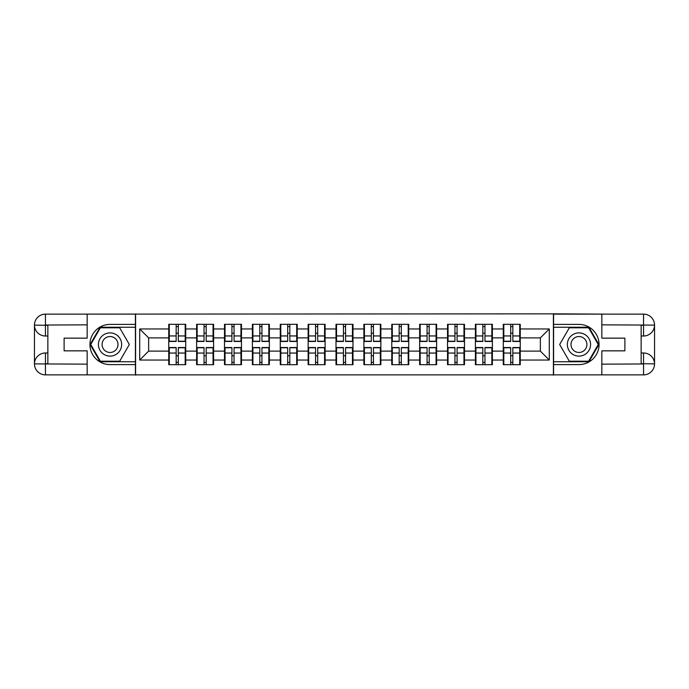 <?xml version="1.0" encoding="UTF-8"?>
<svg xmlns="http://www.w3.org/2000/svg" width="689" height="689" viewBox="0 0 689 689"><rect width="100%" height="100%" fill="white"/><g stroke="black" fill="none" stroke-linecap="round" stroke-linejoin="round"><path stroke-width="1.03" d="M82.344 374.876L606.656 374.876M520.255 355.851L519.721 355.851M503.814 355.851L503.28 355.851M503.28 333.149L503.814 333.149M519.721 333.149L520.255 333.149M520.255 330.832L519.721 330.832M503.814 330.832L503.28 330.832M503.28 358.168L503.814 358.168M519.721 358.168L520.255 358.168M492.377 355.851L491.843 355.851M475.935 355.851L475.401 355.851M475.401 333.149L475.935 333.149M491.843 333.149L492.377 333.149M492.377 330.832L491.843 330.832M475.935 330.832L475.401 330.832M475.401 358.168L475.935 358.168M491.843 358.168L492.377 358.168M464.498 355.851L463.964 355.851M448.057 355.851L447.523 355.851M447.523 333.149L448.057 333.149M463.964 333.149L464.498 333.149M464.498 330.832L463.964 330.832M448.057 330.832L447.523 330.832M447.523 358.168L448.057 358.168M463.964 358.168L464.498 358.168M436.619 355.851L436.085 355.851M420.178 355.851L419.644 355.851M419.644 333.149L420.178 333.149M436.085 333.149L436.619 333.149M436.619 330.832L436.085 330.832M420.178 330.832L419.644 330.832M419.644 358.168L420.178 358.168M436.085 358.168L436.619 358.168M408.741 355.851L408.207 355.851M392.299 355.851L391.765 355.851M391.765 333.149L392.299 333.149M408.207 333.149L408.741 333.149M408.741 330.832L408.207 330.832M392.299 330.832L391.765 330.832M391.765 358.168L392.299 358.168M408.207 358.168L408.741 358.168M380.862 355.851L380.328 355.851M364.429 355.851L363.887 355.851M363.887 333.149L364.429 333.149M380.328 333.149L380.862 333.149M380.862 330.832L380.328 330.832M364.429 330.832L363.887 330.832M363.887 358.168L364.429 358.168M380.328 358.168L380.862 358.168M352.992 355.851L352.449 355.851M336.551 355.851L336.008 355.851M336.008 333.149L336.551 333.149M352.449 333.149L352.992 333.149M352.992 330.832L352.449 330.832M336.551 330.832L336.008 330.832M336.008 358.168L336.551 358.168M352.449 358.168L352.992 358.168M325.113 355.851L324.571 355.851M308.672 355.851L308.138 355.851M308.138 333.149L308.672 333.149M324.571 333.149L325.113 333.149M325.113 330.832L324.571 330.832M308.672 330.832L308.138 330.832M308.138 358.168L308.672 358.168M324.571 358.168L325.113 358.168M297.235 355.851L296.701 355.851M280.793 355.851L280.259 355.851M280.259 333.149L280.793 333.149M296.701 333.149L297.235 333.149M297.235 330.832L296.701 330.832M280.793 330.832L280.259 330.832M280.259 358.168L280.793 358.168M296.701 358.168L297.235 358.168M269.356 355.851L268.822 355.851M252.915 355.851L252.381 355.851M252.381 333.149L252.915 333.149M268.822 333.149L269.356 333.149M269.356 330.832L268.822 330.832M252.915 330.832L252.381 330.832M252.381 358.168L252.915 358.168M268.822 358.168L269.356 358.168M241.477 355.851L240.943 355.851M225.036 355.851L224.502 355.851M224.502 333.149L225.036 333.149M240.943 333.149L241.477 333.149M241.477 330.832L240.943 330.832M225.036 330.832L224.502 330.832M224.502 358.168L225.036 358.168M240.943 358.168L241.477 358.168M213.599 355.851L213.065 355.851M197.157 355.851L196.623 355.851M196.623 333.149L197.157 333.149M213.065 333.149L213.599 333.149M213.599 330.832L213.065 330.832M197.157 330.832L196.623 330.832M196.623 358.168L197.157 358.168M213.065 358.168L213.599 358.168M606.656 314.124L553.405 313.848L553.405 375.152M553.405 313.848L82.344 314.124M135.595 375.152L135.595 313.848M540.357 351.114L540.357 337.886L520.255 337.886L520.255 351.114L540.357 351.114L549.297 360.046L549.297 328.954L520.255 328.954L520.255 324.304L503.28 324.304L503.28 337.886L492.377 337.886L492.377 351.114L503.28 351.114L503.28 337.886M549.297 360.046L520.255 360.046L520.255 364.696L503.28 364.696L503.28 360.046L492.377 360.046L492.377 364.696L475.401 364.696L475.401 360.046L464.498 360.046L464.498 364.696L447.523 364.696L447.523 360.046L436.619 360.046L436.619 364.696L419.644 364.696L419.644 360.046L408.741 360.046L408.741 364.696L391.765 364.696L391.765 360.046L380.862 360.046L380.862 364.696L363.887 364.696L363.887 360.046L352.992 360.046L352.992 364.696L336.008 364.696L336.008 360.046L325.113 360.046L325.113 364.696L308.138 364.696L308.138 360.046L297.235 360.046L297.235 364.696L280.259 364.696L280.259 360.046L269.356 360.046L269.356 364.696L252.381 364.696L252.381 360.046L241.477 360.046L241.477 364.696L224.502 364.696L224.502 360.046L213.599 360.046L213.599 364.696L196.623 364.696L196.623 360.046L185.72 360.046L185.72 364.696L168.745 364.696L168.745 360.046L139.703 360.046L139.703 328.954L168.745 328.954L168.745 337.886L148.643 337.886L148.643 351.114L168.745 351.114L168.745 337.886M503.28 328.954L492.377 328.954L492.377 324.304L475.401 324.304L475.401 328.954L464.498 328.954L464.498 324.304L447.523 324.304L447.523 328.954L436.619 328.954L436.619 324.304L419.644 324.304L419.644 328.954L408.741 328.954L408.741 324.304L391.765 324.304L391.765 328.954L380.862 328.954L380.862 324.304L363.887 324.304L363.887 328.954L352.992 328.954L352.992 324.304L336.008 324.304L336.008 328.954L325.113 328.954L325.113 324.304L308.138 324.304L308.138 328.954L297.235 328.954L297.235 324.304L280.259 324.304L280.259 328.954L269.356 328.954L269.356 324.304L252.381 324.304L252.381 328.954L241.477 328.954L241.477 324.304L224.502 324.304L224.502 328.954L213.599 328.954L213.599 324.304L196.623 324.304L196.623 328.954L185.72 328.954L185.72 324.304L168.745 324.304L168.745 328.954M503.28 351.114L503.28 360.046M492.377 351.114L492.377 360.046M492.377 328.954L492.377 337.886M464.498 351.114L475.401 351.114L475.401 337.886L464.498 337.886L464.498 360.046M475.401 351.114L475.401 360.046M475.401 328.954L475.401 337.886M464.498 328.954L464.498 337.886M436.619 351.114L447.523 351.114L447.523 337.886L436.619 337.886L436.619 360.046M447.523 351.114L447.523 360.046M447.523 328.954L447.523 337.886M436.619 328.954L436.619 337.886M408.741 351.114L419.644 351.114L419.644 337.886L408.741 337.886L408.741 360.046M419.644 351.114L419.644 360.046M419.644 328.954L419.644 337.886M408.741 328.954L408.741 337.886M380.862 351.114L391.765 351.114L391.765 337.886L380.862 337.886L380.862 360.046M391.765 351.114L391.765 360.046M391.765 328.954L391.765 337.886M380.862 328.954L380.862 337.886M352.992 351.114L363.887 351.114L363.887 337.886L352.992 337.886L352.992 360.046M363.887 351.114L363.887 360.046M363.887 328.954L363.887 337.886M352.992 328.954L352.992 337.886M325.113 351.114L336.008 351.114L336.008 337.886L325.113 337.886L325.113 360.046M336.008 351.114L336.008 360.046M336.008 328.954L336.008 337.886M325.113 328.954L325.113 337.886M297.235 351.114L308.138 351.114L308.138 337.886L297.235 337.886L297.235 360.046M308.138 351.114L308.138 360.046M308.138 328.954L308.138 337.886M297.235 328.954L297.235 337.886M269.356 351.114L280.259 351.114L280.259 337.886L269.356 337.886L269.356 360.046M280.259 351.114L280.259 360.046M280.259 328.954L280.259 337.886M269.356 328.954L269.356 337.886M241.477 351.114L252.381 351.114L252.381 337.886L241.477 337.886L241.477 360.046M252.381 351.114L252.381 360.046M252.381 328.954L252.381 337.886M241.477 328.954L241.477 337.886M213.599 351.114L224.502 351.114L224.502 337.886L213.599 337.886L213.599 360.046M224.502 351.114L224.502 360.046M224.502 328.954L224.502 337.886M213.599 328.954L213.599 337.886M185.72 351.114L196.623 351.114L196.623 337.886L185.72 337.886L185.72 360.046M196.623 351.114L196.623 360.046M196.623 328.954L196.623 337.886M185.72 328.954L185.72 337.886M185.72 355.851L185.186 355.851M169.279 355.851L168.745 355.851M168.745 333.149L169.279 333.149M185.186 333.149L185.72 333.149M185.72 330.832L185.186 330.832M169.279 330.832L168.745 330.832M168.745 358.168L169.279 358.168M185.186 358.168L185.72 358.168M168.745 351.114L168.745 360.046M148.643 351.114L139.703 360.046M139.703 328.954L148.643 337.886M520.255 351.114L520.255 360.046M520.255 328.954L520.255 337.886M549.297 328.954L540.357 337.886M185.186 324.304L185.186 341.46L178.305 341.46L178.305 324.304M176.16 324.304L176.16 341.46L169.279 341.46L169.279 324.304M176.16 326.629L178.305 326.629M178.305 333.243L176.16 333.243M169.279 364.696L169.279 347.54L176.16 347.54L176.16 364.696M178.305 364.696L178.305 347.54L185.186 347.54L185.186 364.696M178.305 362.371L176.16 362.371M176.16 355.757L178.305 355.757M104.237 334.441A11.618 11.618 0 0 0 99.983 350.305A11.618 11.618 0 0 0 115.847 354.559A11.618 11.618 0 0 0 120.101 338.695A11.618 11.618 0 0 0 104.237 334.441M106.063 337.61A7.949 7.949 0 0 0 103.152 348.479A7.949 7.949 0 0 0 114.021 351.39A7.949 7.949 0 0 0 116.932 340.521A7.949 7.949 0 0 0 106.063 337.61M129.334 344.5L119.688 361.208L100.396 361.208L90.75 344.5L100.396 327.792L119.688 327.792L129.334 344.5M584.763 334.441A11.618 11.618 0 0 0 568.899 338.695A11.618 11.618 0 0 0 573.153 354.559A11.618 11.618 0 0 0 589.017 350.305A11.618 11.618 0 0 0 584.763 334.441M582.937 337.61A7.949 7.949 0 0 0 572.068 340.521A7.949 7.949 0 0 0 574.979 351.39A7.949 7.949 0 0 0 585.848 348.479A7.949 7.949 0 0 0 582.937 337.61M588.604 361.208L569.312 361.208L559.666 344.5L569.312 327.792L588.604 327.792L598.25 344.5L588.604 361.208M47.851 336.008L45.44 336.008A10.99 10.99 0 0 1 34.45 325.113A10.99 10.99 0 0 1 45.44 314.124L135.414 314.124L135.414 324.398L110.042 324.398A20.102 20.102 0 0 0 89.94 344.5A20.102 20.102 0 0 0 110.042 364.602L135.414 364.602L135.414 374.876L45.44 374.876A10.99 10.99 0 0 1 34.45 363.887A10.99 10.99 0 0 1 45.44 352.992L47.851 352.992M135.414 364.602L135.414 324.398M87.167 314.124L87.167 338.153L64.111 338.153L64.111 350.847L87.167 350.847L87.167 374.876M45.44 336.008A10.99 10.99 0 0 1 34.45 325.113L45.44 325.286L45.44 336.008A10.99 10.99 0 0 1 34.45 325.113L34.45 363.887L87.167 364.154M45.44 364.154L45.44 374.876A10.99 10.99 0 0 1 34.45 363.887A10.99 10.99 0 0 1 45.44 352.992L45.44 363.714L47.851 363.714L47.851 325.286L45.44 325.286M135.414 327.258L100.086 327.258L90.13 344.5L100.086 361.742L135.414 361.742M641.149 352.992L643.56 352.992A10.99 10.99 0 0 1 654.55 363.887A10.99 10.99 0 0 1 643.56 374.876L553.586 374.876L553.586 364.602L578.958 364.602A20.102 20.102 0 0 0 599.06 344.5A20.102 20.102 0 0 0 578.958 324.398L553.586 324.398L553.586 314.124L643.56 314.124A10.99 10.99 0 0 1 654.55 325.113A10.99 10.99 0 0 1 643.56 336.008L641.149 336.008M553.586 324.398L553.586 364.602M601.833 374.876L601.833 350.847L624.889 350.847L624.889 338.153L601.833 338.153L601.833 314.124M643.56 352.992A10.99 10.99 0 0 1 654.55 363.887L643.56 363.714L643.56 352.992A10.99 10.99 0 0 1 654.55 363.887L654.55 325.113L601.833 324.846M643.56 324.846L643.56 314.124A10.99 10.99 0 0 1 654.55 325.113A10.99 10.99 0 0 1 643.56 336.008L643.56 325.286L641.149 325.286L641.149 363.714L643.56 363.714M553.586 361.742L588.914 361.742L598.87 344.5L588.914 327.258L553.586 327.258M213.065 324.304L213.065 341.46L206.183 341.46L206.183 324.304M204.039 324.304L204.039 341.46L197.157 341.46L197.157 324.304M204.039 326.629L206.183 326.629M206.183 333.243L204.039 333.243M240.943 324.304L240.943 341.46L234.062 341.46L234.062 324.304M231.917 324.304L231.917 341.46L225.036 341.46L225.036 324.304M231.917 326.629L234.062 326.629M234.062 333.243L231.917 333.243M268.822 324.304L268.822 341.46L261.941 341.46L261.941 324.304M259.796 324.304L259.796 341.46L252.915 341.46L252.915 324.304M259.796 326.629L261.941 326.629M261.941 333.243L259.796 333.243M296.701 324.304L296.701 341.46L289.819 341.46L289.819 324.304M287.675 324.304L287.675 341.46L280.793 341.46L280.793 324.304M287.675 326.629L289.819 326.629M289.819 333.243L287.675 333.243M324.571 324.304L324.571 341.46L317.698 341.46L317.698 324.304M315.553 324.304L315.553 341.46L308.672 341.46L308.672 324.304M315.553 326.629L317.698 326.629M317.698 333.243L315.553 333.243M197.157 364.696L197.157 347.54L204.039 347.54L204.039 364.696M206.183 364.696L206.183 347.54L213.065 347.54L213.065 364.696M206.183 362.371L204.039 362.371M204.039 355.757L206.183 355.757M225.036 364.696L225.036 347.54L231.917 347.54L231.917 364.696M234.062 364.696L234.062 347.54L240.943 347.54L240.943 364.696M234.062 362.371L231.917 362.371M231.917 355.757L234.062 355.757M252.915 364.696L252.915 347.54L259.796 347.54L259.796 364.696M261.941 364.696L261.941 347.54L268.822 347.54L268.822 364.696M261.941 362.371L259.796 362.371M259.796 355.757L261.941 355.757M280.793 364.696L280.793 347.54L287.675 347.54L287.675 364.696M289.819 364.696L289.819 347.54L296.701 347.54L296.701 364.696M289.819 362.371L287.675 362.371M287.675 355.757L289.819 355.757M308.672 364.696L308.672 347.54L315.553 347.54L315.553 364.696M317.698 364.696L317.698 347.54L324.571 347.54L324.571 364.696M317.698 362.371L315.553 362.371M315.553 355.757L317.698 355.757M352.449 324.304L352.449 341.46L345.568 341.46L345.568 324.304M343.432 324.304L343.432 341.46L336.551 341.46L336.551 324.304M343.432 326.629L345.568 326.629M345.568 333.243L343.432 333.243M336.551 364.696L336.551 347.54L343.432 347.54L343.432 364.696M345.568 364.696L345.568 347.54L352.449 347.54L352.449 364.696M345.568 362.371L343.432 362.371M343.432 355.757L345.568 355.757M380.328 324.304L380.328 341.46L373.447 341.46L373.447 324.304M371.302 324.304L371.302 341.46L364.429 341.46L364.429 324.304M371.302 326.629L373.447 326.629M373.447 333.243L371.302 333.243M364.429 364.696L364.429 347.54L371.302 347.54L371.302 364.696M373.447 364.696L373.447 347.54L380.328 347.54L380.328 364.696M373.447 362.371L371.302 362.371M371.302 355.757L373.447 355.757M408.207 324.304L408.207 341.46L401.325 341.46L401.325 324.304M399.181 324.304L399.181 341.46L392.299 341.46L392.299 324.304M399.181 326.629L401.325 326.629M401.325 333.243L399.181 333.243M392.299 364.696L392.299 347.54L399.181 347.54L399.181 364.696M401.325 364.696L401.325 347.54L408.207 347.54L408.207 364.696M401.325 362.371L399.181 362.371M399.181 355.757L401.325 355.757M436.085 324.304L436.085 341.46L429.204 341.46L429.204 324.304M427.059 324.304L427.059 341.46L420.178 341.46L420.178 324.304M427.059 326.629L429.204 326.629M429.204 333.243L427.059 333.243M420.178 364.696L420.178 347.54L427.059 347.54L427.059 364.696M429.204 364.696L429.204 347.54L436.085 347.54L436.085 364.696M429.204 362.371L427.059 362.371M427.059 355.757L429.204 355.757M463.964 324.304L463.964 341.46L457.083 341.46L457.083 324.304M454.938 324.304L454.938 341.46L448.057 341.46L448.057 324.304M454.938 326.629L457.083 326.629M457.083 333.243L454.938 333.243M448.057 364.696L448.057 347.54L454.938 347.54L454.938 364.696M457.083 364.696L457.083 347.54L463.964 347.54L463.964 364.696M457.083 362.371L454.938 362.371M454.938 355.757L457.083 355.757M491.843 324.304L491.843 341.46L484.961 341.46L484.961 324.304M482.817 324.304L482.817 341.46L475.935 341.46L475.935 324.304M482.817 326.629L484.961 326.629M484.961 333.243L482.817 333.243M475.935 364.696L475.935 347.54L482.817 347.54L482.817 364.696M484.961 364.696L484.961 347.54L491.843 347.54L491.843 364.696M484.961 362.371L482.817 362.371M482.817 355.757L484.961 355.757M519.721 324.304L519.721 341.46L512.84 341.46L512.84 324.304M510.695 324.304L510.695 341.46L503.814 341.46L503.814 324.304M510.695 326.629L512.84 326.629M512.84 333.243L510.695 333.243M503.814 364.696L503.814 347.54L510.695 347.54L510.695 364.696M512.84 364.696L512.84 347.54L519.721 347.54L519.721 364.696M512.84 362.371L510.695 362.371M510.695 355.757L512.84 355.757M176.16 335.948L169.279 335.948M176.16 341.236L169.279 341.236M185.186 335.948L178.305 335.948M185.186 341.236L178.305 341.236M178.305 353.052L185.186 353.052M178.305 347.764L185.186 347.764M169.279 353.052L176.16 353.052M169.279 347.764L176.16 347.764M87.167 324.846L45.181 325.036M34.45 363.887A10.99 10.99 0 0 1 45.44 352.992M34.45 325.113A10.99 10.99 0 0 1 45.44 314.124L45.44 324.846M601.833 364.154L643.819 363.964M654.55 325.113A10.99 10.99 0 0 1 643.56 336.008M654.55 363.887A10.99 10.99 0 0 1 643.56 374.876L643.56 364.154M204.039 335.948L197.157 335.948M204.039 341.236L197.157 341.236M213.065 335.948L206.183 335.948M213.065 341.236L206.183 341.236M231.917 335.948L225.036 335.948M231.917 341.236L225.036 341.236M240.943 335.948L234.062 335.948M240.943 341.236L234.062 341.236M259.796 335.948L252.915 335.948M259.796 341.236L252.915 341.236M268.822 335.948L261.941 335.948M268.822 341.236L261.941 341.236M287.675 335.948L280.793 335.948M287.675 341.236L280.793 341.236M296.701 335.948L289.819 335.948M296.701 341.236L289.819 341.236M315.553 335.948L308.672 335.948M315.553 341.236L308.672 341.236M324.571 335.948L317.698 335.948M324.571 341.236L317.698 341.236M206.183 353.052L213.065 353.052M206.183 347.764L213.065 347.764M197.157 353.052L204.039 353.052M197.157 347.764L204.039 347.764M234.062 353.052L240.943 353.052M234.062 347.764L240.943 347.764M225.036 353.052L231.917 353.052M225.036 347.764L231.917 347.764M261.941 353.052L268.822 353.052M261.941 347.764L268.822 347.764M252.915 353.052L259.796 353.052M252.915 347.764L259.796 347.764M289.819 353.052L296.701 353.052M289.819 347.764L296.701 347.764M280.793 353.052L287.675 353.052M280.793 347.764L287.675 347.764M317.698 353.052L324.571 353.052M317.698 347.764L324.571 347.764M308.672 353.052L315.553 353.052M308.672 347.764L315.553 347.764M343.432 335.948L336.551 335.948M343.432 341.236L336.551 341.236M352.449 335.948L345.568 335.948M352.449 341.236L345.568 341.236M345.568 353.052L352.449 353.052M345.568 347.764L352.449 347.764M336.551 353.052L343.432 353.052M336.551 347.764L343.432 347.764M371.302 335.948L364.429 335.948M371.302 341.236L364.429 341.236M380.328 335.948L373.447 335.948M380.328 341.236L373.447 341.236M373.447 353.052L380.328 353.052M373.447 347.764L380.328 347.764M364.429 353.052L371.302 353.052M364.429 347.764L371.302 347.764M399.181 335.948L392.299 335.948M399.181 341.236L392.299 341.236M408.207 335.948L401.325 335.948M408.207 341.236L401.325 341.236M401.325 353.052L408.207 353.052M401.325 347.764L408.207 347.764M392.299 353.052L399.181 353.052M392.299 347.764L399.181 347.764M427.059 335.948L420.178 335.948M427.059 341.236L420.178 341.236M436.085 335.948L429.204 335.948M436.085 341.236L429.204 341.236M429.204 353.052L436.085 353.052M429.204 347.764L436.085 347.764M420.178 353.052L427.059 353.052M420.178 347.764L427.059 347.764M454.938 335.948L448.057 335.948M454.938 341.236L448.057 341.236M463.964 335.948L457.083 335.948M463.964 341.236L457.083 341.236M457.083 353.052L463.964 353.052M457.083 347.764L463.964 347.764M448.057 353.052L454.938 353.052M448.057 347.764L454.938 347.764M482.817 335.948L475.935 335.948M482.817 341.236L475.935 341.236M491.843 335.948L484.961 335.948M491.843 341.236L484.961 341.236M484.961 353.052L491.843 353.052M484.961 347.764L491.843 347.764M475.935 353.052L482.817 353.052M475.935 347.764L482.817 347.764M510.695 335.948L503.814 335.948M510.695 341.236L503.814 341.236M519.721 335.948L512.84 335.948M519.721 341.236L512.84 341.236M512.84 353.052L519.721 353.052M512.84 347.764L519.721 347.764M503.814 353.052L510.695 353.052M503.814 347.764L510.695 347.764"/></g></svg>

